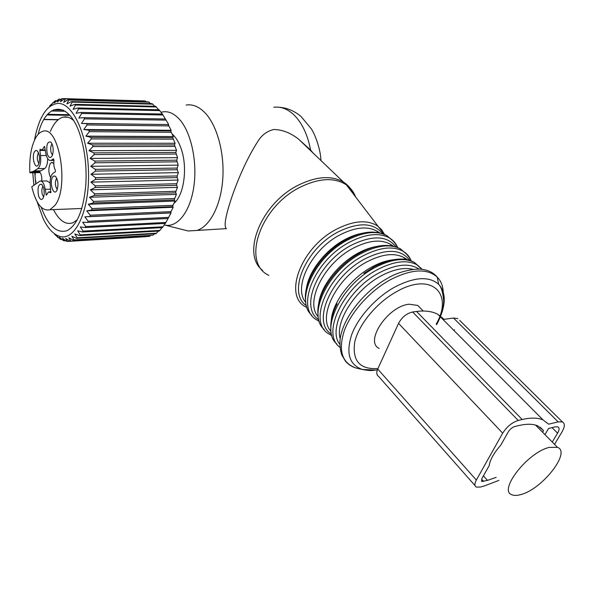<?xml version="1.0" encoding="UTF-8"?>
<svg xmlns="http://www.w3.org/2000/svg" width="594" height="594" viewBox="0 0 594 594"><rect width="100%" height="100%" fill="white"/><g stroke="black" fill="none" stroke-linecap="round" stroke-linejoin="round"><path stroke-width="0.89" d="M421.257 309.014L417.731 305.442L409.318 304.217C388.179 305.791 364.196 341.632 379.165 348.44M521.042 494.505C542.218 489.129 571.331 452.064 557.484 447.341L549.302 447.401C527.88 452.079 497.95 490.533 511.887 494.743C514.137 495.723 517.181 495.641 521.042 494.505M542.567 432.194L543.51 430.598L537.867 425.92C533.13 423.819 526.744 423.708 518.725 425.571L514.76 426.514C512.199 427.361 510.053 429.12 508.323 431.793L500.697 445.292C493.904 452.925 490.072 459.719 489.181 465.659L481.905 478.534L481.89 481.467L481.37 480.88M50.631 177.665C48.404 172.795 48.292 168.08 50.29 163.536L51.567 162.452L53.772 163.521M43.6 197.03L42.285 194.438C41.535 190.889 41.788 188.164 43.058 186.249M38.929 163.565C37.036 160.402 36.813 156.935 38.268 153.17L38.536 152.814M52.428 155.116L51.106 152.576C50.297 148.767 50.624 145.872 52.079 143.889M57.276 189.471C55.116 186.249 54.834 182.633 56.43 178.616L56.757 178.222M41.81 181.044C42.003 176.47 41.186 173.396 39.352 171.807L38.595 171.614L40.971 170.812L34.185 170.923L29.871 172.78C29.165 157.581 31.252 145.671 36.13 137.043C38.083 133.932 40.258 132.046 42.671 131.378C59.014 124.517 69.609 187.645 54.871 205.479L49.881 209.749C42.018 211.427 35.982 203.772 31.779 186.768L39.998 181.081C42.434 180.776 44.164 183.524 45.181 189.33L46.369 195.196L48.545 191.914L50.742 192.746L50.312 186.382C49.673 179.796 50.616 175.393 53.141 173.188L55.249 171.926L55.339 170.151C53.943 167.434 53.49 164.144 53.972 160.283L53.497 158.858L51.344 160.194L53.987 160.172M50.067 182.863L46.829 180.932L41.083 181.059M45.3 149.978L42.07 149.985L40.14 149.25L39.843 150.475L40.541 155.554C41.157 162.08 40.266 166.439 37.867 168.614L44.691 168.518C46.622 167.018 47.602 163.721 47.646 158.62M44.691 168.518L40.971 170.812M43.629 187.89C44.535 191.81 44.394 195.174 43.206 197.995C41.469 200.564 39.887 199.733 38.462 195.485C37.34 187.489 38.454 183.784 41.803 184.37L43.629 187.89M38.276 164.961C35.068 170.307 31.289 156.289 34.615 151.5L35.922 150.416L37.34 150.921C39.843 154.848 40.229 159.415 38.484 164.62L38.276 164.961M47.186 153.623C46.05 145.077 47.305 141.231 50.943 142.092L52.584 145.352C53.534 149.436 53.363 152.97 52.057 155.97C50.252 158.598 48.626 157.818 47.186 153.623M56.556 190.919C53.118 196.235 49.131 181.675 52.695 176.93L54.069 175.891L55.561 176.44C58.16 180.279 58.628 184.875 56.957 190.228L56.556 190.919M44.543 146.399L45.612 152.272C46.599 157.982 48.337 160.707 50.817 160.439L51.344 160.194M44.446 146.399L42.07 149.985M37.867 168.614L34.185 170.923M29.871 172.78L40.184 172.602M171.941 133.902C175.883 137.103 179.046 142.315 181.43 149.54C187.793 168.265 183.828 195.478 173.945 203.334M34.756 172.921L35.321 173.819L34.972 176.18M35.35 180.309L35.915 181.222L35.714 183.383M54.73 234.496L58.301 237.385M62.058 239.501L60.276 239.182L56.326 235.566L57.759 237.414M60.952 239.568L59.407 237.31L63.536 240.704L66.016 240.808M146.451 101.834L144.802 100.935L64.739 98.723L65.444 98.856L63.662 102.368L68.124 99.71L68.83 100.03L66.877 103.846L71.495 101.589L72.193 102.094L70.047 106.178L74.799 104.351L75.483 105.041L73.136 109.333L78.007 107.982L78.66 108.85L76.099 113.298L81.059 112.437L81.675 113.469L78.891 118.02L83.917 117.671L84.489 118.859L81.475 123.448L86.538 123.619L87.051 124.948L83.813 129.514L88.885 130.205L89.338 131.66L85.87 136.137L90.919 137.348L91.305 138.899L87.608 143.236L92.612 144.943L92.916 146.577L89.011 150.705L93.934 152.881L94.164 154.581L90.05 158.435L94.877 161.063L95.018 162.793L90.719 166.327L95.411 169.364L95.471 171.109L90.993 174.272L95.537 177.665L95.515 179.395L90.889 182.143L95.255 185.855L95.144 187.541L90.392 189.842L94.572 193.807L94.379 195.433L89.523 197.26L93.496 201.425L93.221 202.962L88.298 204.291L92.048 208.591L91.706 210.031L86.731 210.848L90.258 215.221L89.843 216.535L84.845 216.84L88.15 221.235L87.667 222.408L82.677 222.208L85.751 226.552L85.217 227.569L80.264 226.871L83.101 231.118L82.521 231.972L77.628 230.791L80.249 234.882L79.626 235.566L74.807 233.932L77.22 237.808L76.567 238.313L71.852 236.256L74.057 239.887L73.389 240.206L68.8 237.756L70.812 241.09L70.129 241.231L65.674 238.424L67.523 241.431L66.832 241.394L62.533 238.268L64.226 240.912M150.713 103.646L148.478 101.886L68.124 99.71M154.789 106.304L152.116 103.683L71.495 101.589M158.665 109.771L155.673 106.326L74.799 104.351M162.303 114.018L159.103 109.779L78.007 107.982M165.615 119.401L162.362 114.018L81.059 112.437M81.475 123.448L168.689 124.547L165.392 118.993L83.917 117.671M168.689 124.547L86.538 123.619M83.813 129.514L171.154 130.294L168.161 124.643M171.154 130.294L170.619 130.895L88.885 130.205M85.87 136.137L173.3 136.561L170.619 130.895M173.3 136.561L172.728 137.674L90.919 137.348M87.608 143.236L175.096 143.265L172.728 137.674M175.096 143.265L174.465 144.884L92.612 144.943M89.011 150.705L176.522 150.327L174.465 144.884M176.522 150.327L175.794 152.42L93.934 152.881M90.05 158.435L177.547 157.64L175.794 152.42M177.547 157.64L176.7 160.187L94.877 161.063M90.719 166.327L178.163 165.11L176.7 160.187M178.163 165.11L177.175 168.065L95.411 169.364M90.993 174.272L178.356 172.616L177.212 169.713L177.175 168.065M178.356 172.616L177.205 175.943L95.537 177.665M90.889 182.143L178.126 180.064L177.153 177.584L177.205 175.943M178.126 180.064L176.789 183.717L95.255 185.855M90.392 189.842L177.48 187.355L176.648 185.321L176.789 183.717M177.48 187.355L175.943 191.275L94.572 193.807M89.523 197.26L176.425 194.372L175.713 192.82L175.943 191.275M176.425 194.372L174.681 198.507L93.496 201.425M88.298 204.291L174.992 201.032L174.361 199.97L174.681 198.507M174.992 201.032L173.017 205.331L92.048 208.591M86.731 210.848L173.188 207.254L172.624 206.69L173.017 205.331M173.188 207.254L170.983 211.642L90.258 215.221M84.845 216.84L171.05 212.942L170.515 212.89L170.983 211.642M171.05 212.942L168.614 217.367L88.15 221.235M87.667 222.408L168.08 218.481L168.614 217.367M168.288 218.05L165.941 222.438L85.751 226.552M85.217 227.569L165.347 223.411L165.941 222.438M165.273 223.411L163.008 226.797L83.101 231.118M82.521 231.972L162.362 227.613L163.008 226.797M161.91 227.643L159.853 230.398L80.249 234.882M79.626 235.566L159.17 231.059L159.853 230.398M158.279 231.103L156.519 233.212L77.22 237.808M76.567 238.313L155.806 233.694L156.519 233.212M154.403 233.784L153.059 235.209L74.057 239.887M73.389 240.206L153.059 235.209M150.297 235.647L149.51 236.382L70.812 241.09M70.129 241.231L149.51 236.382M145.968 236.694L67.523 241.431M53.467 209.608C59.222 220.738 65.689 225.126 72.884 222.78L77.265 219.862M41.209 207.306C48.211 225.869 56.809 233.665 66.988 230.695C77.138 225.312 83.405 210.142 85.788 185.202C86.761 169.535 85.388 154.596 81.682 140.407L81.163 138.528C70.515 99.903 46.065 100.586 38.157 134.333M73.485 120.367C70.062 117.449 66.632 116.379 63.187 117.152C58.064 118.503 53.794 123.262 50.371 131.437M34.749 172.698L35.737 183.576M37.125 201.782L43.176 218.703C48.129 228.883 53.824 234.83 60.261 236.546C75.044 240.57 89.115 211.813 88.551 173.931C88.202 136.056 73.01 102.621 57.952 103.43C47.646 104.589 40.162 115.162 35.484 135.15L34.519 140.065M32.737 172.728L33.895 185.217M142.003 100.861L62.08 98.574L60.44 101.752L64.739 98.723M170.515 212.89L89.843 216.535M172.624 206.69L91.706 210.031M174.361 199.97L93.221 202.962M175.713 192.82L94.379 195.433M176.648 185.321L95.144 187.541M177.153 177.584L95.515 179.395M177.212 169.713L95.471 171.109M176.834 161.828L95.018 162.793M176.017 154.032L94.164 154.581M174.777 146.436L92.916 146.577M173.121 139.152L91.305 138.899M171.087 132.276L89.338 131.66M168.696 125.906L87.051 124.948M165.993 120.122L84.489 118.859M163.016 114.998L81.675 113.469M159.801 110.603L78.66 108.85M156.408 106.979L75.483 105.041M152.866 104.165L72.193 102.094M149.243 102.19L68.83 100.03M145.575 101.069L65.444 98.856M62.08 98.574L57.269 101.975L58.769 99.176L54.173 103.029L55.561 100.638L54.908 101.047L49.584 105.984L50.505 106.007M60.633 99.228L58.769 99.176M56.72 100.668L55.561 100.638M53.066 102.933L52.487 102.918M63.38 110.128L53.274 109.92M69.253 114.701L47.646 114.315M47.438 108.672L48.611 107.521M47.089 114.961L69.84 115.362M51.388 110.981L65.325 111.264M51.188 104.893L52.287 104.915M58.368 119.587L44.053 119.379M43.934 119.58L58.123 119.788M273.76 107.291C280.702 106.371 287.333 108.806 293.666 114.605C301.938 122.616 307.581 134.422 310.595 150.03L298.455 139.033C290.273 132.707 281.979 129.544 273.582 129.537C266.632 131.252 261.204 135.499 257.291 142.285C248.054 156.89 239.686 174.792 232.187 196.005C225.468 215.889 223.552 226.767 226.44 228.623L188.157 230.984L186.39 230.531M310.595 150.03L313.535 153.549M161.041 112.281C167.263 110.558 173.292 112.786 179.136 118.956C190.934 131.601 197.512 161.256 193.859 186.449C190.288 211.709 177.539 227.792 164.969 225.104L164.256 224.948M186.145 105.041C192.649 104.039 198.923 106.608 204.96 112.756C217.033 125.26 224.606 152.858 222.772 178.92C220.975 205.004 210.239 225.854 197.468 230.286M544.943 434.608L548.574 428.467L555.197 426.826L557.892 426.856C559.548 427.799 559.451 429.9 557.588 433.167L552.034 427.606M454.447 329.707L454.031 330.554M552.264 442.04L557.588 433.167M543.51 430.598L540.161 427.205M496.146 477.383L487.488 480.375L483.427 475.846M481.89 481.467L487.488 480.375M498.886 480.405L484.318 485.944L480.405 487.05L476.321 487.065C474.428 485.974 474.435 483.642 476.336 480.063L502.695 433.16C506.853 426.692 512.021 422.445 518.213 420.441L412.644 311.984C406.63 313.357 401.93 317.151 398.544 323.374L377.725 369.052C376.24 372.557 376.522 374.992 378.571 376.366L475.074 485.647M554.521 444.327L561.902 432.076C564.909 426.826 565.08 423.44 562.407 421.926L459.667 320.374M518.213 420.441L522.185 419.505C530.925 417.515 537.889 417.656 543.072 419.943L548.67 424.175L558.152 421.866L562.407 421.926M558.152 421.866L453.497 318.035L457.863 318.592M453.497 318.035L444.112 319.349L437.845 314.308C432.254 311.345 425.163 310.402 416.55 311.471L412.644 311.984M38.595 171.614L31.824 171.725M39.323 171.792L31.237 171.926M50.698 189.174L45.181 189.33M45.879 194.438L46.733 194.416M50.869 192.642L50.49 192.656M44.832 146.8L44.179 146.8M45.367 150.453L39.843 150.475M40.541 155.554L46.302 155.517M353.734 194.609C351.551 189.033 347.898 184.727 342.76 181.69C331.103 175.408 316.557 176.433 299.138 184.764C261.271 202.762 240.912 254.084 262.6 270.418M355.687 197.193C353.831 192.048 350.72 187.934 346.354 184.838C334.682 177.339 319.572 177.992 301.01 186.798C259.905 206.311 241.327 262.942 268.852 275.393M307.016 307.543L306.415 307.202C282.61 296.777 300.72 246.889 337.303 228.801C353.846 220.604 367.181 219.609 377.309 225.809L381.504 229.566L384.489 234.355M382.499 233.568C373.589 222.639 359.028 221.978 338.818 231.578C305.435 248.166 286.924 293.258 306.43 305.62M379.106 232.655L376.596 230.955C367.181 226.039 355.16 227.25 340.54 234.585C311.375 249.19 292.552 287.637 305.836 302.517M363.736 233.048C357.796 233.895 351.626 236.011 345.233 239.382C325.505 249.606 308.36 271.762 306.318 289.144M392.775 245.931L392.627 245.537M392.886 240.8L386.894 235.64C376.811 230.435 363.87 231.823 348.069 239.79C314.768 256.519 294.579 300.913 311.828 315.251M397.579 247.364C395.827 243.169 392.968 239.939 388.996 237.682C378.913 232.499 365.963 233.902 350.133 241.907C314.181 259.942 294.914 308.576 316.899 319.966L319.282 321.421M395.856 246.725C387.139 235.625 372.483 235.031 351.878 244.943C317.939 262.021 298.923 307.751 318.778 319.624M392.693 245.916L389.85 243.956C380.472 239.137 368.391 240.473 353.623 247.98C323.886 263.068 304.581 302.264 318.258 316.743M378.578 246.176C372.186 246.926 365.481 249.176 358.457 252.925C337.927 263.669 320.121 287.051 318.599 304.655M406.289 259.496L405.999 258.665M406.459 254.054L400.43 248.827C390.384 243.733 377.376 245.263 361.419 253.423C327.74 270.574 306.95 315.325 324.161 329.403M411.174 260.818C409.496 256.497 406.63 253.2 402.584 250.935C392.545 245.849 379.536 247.408 363.55 255.598C327.22 274.072 307.298 322.995 329.224 334.103L331.912 335.707M409.6 260.269C401.113 248.968 386.352 248.433 365.325 258.68C330.784 276.307 311.241 322.705 331.474 334.028M406.66 259.556L403.482 257.328C394.141 252.606 382.016 254.084 367.099 261.768C336.753 277.361 316.944 317.33 331.044 331.363M393.77 259.719C386.961 260.35 379.729 262.726 372.067 266.854C350.727 278.155 332.239 302.777 331.266 320.522M373.611 267.159L363.832 273.389L373.596 267.211M420.426 267.701L414.345 262.399C404.351 257.417 391.29 259.103 375.163 267.456C341.097 285.046 319.676 330.16 336.835 343.971M422.297 269.401L416.565 264.568C406.578 259.6 393.503 261.308 377.361 269.698C342.241 287.852 321.005 334.593 339.976 347.282M419.164 269.171C409.615 262.8 396.28 264.026 379.165 272.832C348.322 288.899 327.094 329.069 339.827 344.312M413.35 269.416C404.343 267.1 393.547 269.282 380.969 275.972C355.234 289.545 334.949 321.525 340.214 338.721M443.213 295.188C443.577 287.578 441.58 281.541 437.206 277.086C426.975 268.109 411.308 269.023 390.228 279.811C370.025 290.934 351.284 311.776 344.349 330.524C338.038 350.423 341.862 362.904 355.828 367.968L359.08 368.718M375.935 370.107L362.199 369.431C349.22 364.701 345.738 353.044 351.759 334.459C358.338 316.966 375.876 297.527 394.735 287.073C414.426 276.923 429.054 275.987 438.624 284.259C445.47 291.728 446.072 302.495 440.421 316.565M436.189 324.176C453.913 293.458 431.496 271.436 396.488 291.706C376.373 302.836 358.345 324.896 354.67 342.434C352.175 360.966 359.942 369.676 377.955 368.547M483.575 481.467L481.571 479.224M502.695 433.16L398.544 323.374M476.336 480.063L377.725 369.052M522.185 419.505L416.55 311.471M417.731 305.442L423.24 311.033M535.573 425.096L557.484 447.341M51.567 162.452L52.398 162.444M39.709 171.399L32.93 171.51M38.996 171.651L31.549 171.777M51.047 191.84L49.406 191.884M53.95 160.41L50.817 160.439M49.881 209.749L81.824 208.472M63.187 117.152L67.842 117.226M384.095 234.184L346.354 184.838L298.455 139.026M379.581 232.751L376.596 230.955L378.148 232.484M305.68 300.98C302.613 281.957 321.978 252.287 346.681 239.464M397.289 247.245C395.507 243.288 392.745 240.095 388.996 237.682L386.894 235.64C375.475 229.967 362.236 231.155 347.186 239.196M393.295 246.035L389.85 243.956L391.669 245.738M318.109 315.087C315.236 296.131 335.009 266.186 359.957 253.081M410.87 260.707C409.147 256.653 406.385 253.393 402.584 250.935L400.43 248.827C388.862 243.258 375.557 244.579 360.491 252.799M407.395 259.704L403.482 257.328L405.583 259.385M330.903 329.618C330.175 321.911 332.254 313.305 337.14 303.801M373.626 267.107L363.832 273.389M421.837 269.349L414.345 262.399C410.261 260.165 406.133 259.066 401.96 259.088C394.245 258.769 384.986 261.338 374.183 266.803M377.376 369.899C372.423 370.233 372.163 371.376 362.199 369.431L355.828 367.968C351.774 366.721 348.336 364.493 345.508 361.271L341.825 354.997C340.28 350.386 339.709 345.24 340.102 339.56C342.285 319.097 363.261 291.669 387.659 278.222M436.649 324.643C441.194 316.238 443.54 308.338 443.688 300.965C443.027 292.671 441.342 287.102 438.624 284.259L437.206 277.086C433.538 272.757 428.586 270.203 422.364 269.409C418.451 268.25 401.15 270.122 388.253 277.895M279.046 107.239C287.184 107.856 294.557 110.981 301.158 116.617L311.353 128.876C315.095 134.541 320.604 149.243 320.975 160.714M164.969 225.104L188.157 230.984M543.072 419.943L437.845 314.308"/></g></svg>
